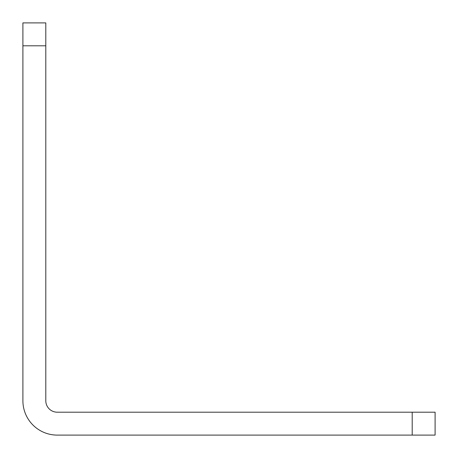 <?xml version="1.0" encoding="UTF-8"?>
<svg xmlns="http://www.w3.org/2000/svg" width="458" height="458" viewBox="0 0 458 458"><rect width="100%" height="100%" fill="white"/><g stroke="black" fill="none" stroke-linecap="round" stroke-linejoin="round"><path stroke-width="0.69" d="M45.8 45.8L22.9 45.8L22.9 22.9L45.8 22.9L45.8 400.75A11.45 11.45 0 0 0 57.25 412.2L435.1 412.2L435.1 435.1L412.2 435.1L412.2 412.2M22.9 45.8L22.9 400.75A34.35 34.35 0 0 0 57.25 435.1L412.2 435.1"/></g></svg>
